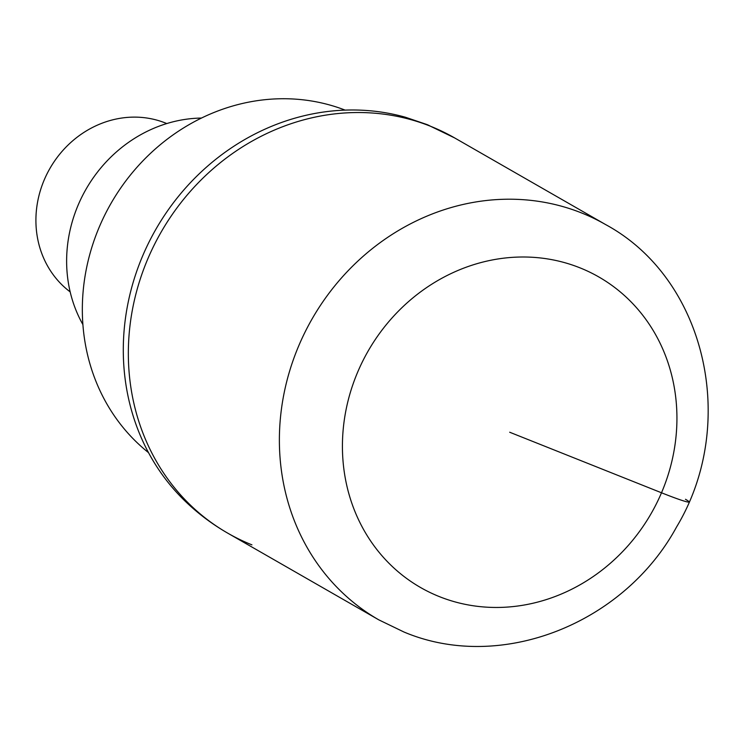 <?xml version="1.0" encoding="UTF-8"?>
<svg xmlns="http://www.w3.org/2000/svg" width="745" height="745" viewBox="0 0 745 745"><rect width="100%" height="100%" fill="white"/><g stroke="black" fill="none" stroke-linecap="round" stroke-linejoin="round"><path stroke-width="1.12" d="M430.489 126.25A227.868 207.678 119.9 0 0 154.141 245.152A227.868 207.678 119.9 0 0 227.793 533.187A227.868 207.678 -60.1 0 1 154.141 245.152A227.868 207.678 -60.1 0 1 430.489 126.25A227.868 207.678 -60.1 0 1 454.627 137.918A227.868 207.678 119.9 0 0 430.489 126.25A162.764 66.417 111.7 0 0 427.006 124.564L405.625 117.3A227.048 206.933 119.9 0 0 155.919 229.218A227.048 206.933 119.9 0 0 185.272 501.273C198.161 513.668 212.334 524.303 227.793 533.187L378.833 619.868A227.868 207.678 -60.1 0 1 305.18 331.832A227.868 207.678 -60.1 0 1 581.528 212.93A227.868 207.678 -60.1 0 1 605.666 224.599L454.627 137.918L427.006 124.564M251.931 544.856A227.868 207.678 -60.1 0 1 227.793 533.187M345.112 110.111A199.381 181.715 119.9 0 0 110.986 203.432A199.381 181.715 119.9 0 0 148.534 452.653M201.439 118.055A135.367 123.372 119.9 0 0 86.075 189.128A135.367 123.372 119.9 0 0 82.909 324.596M166.778 123.558A97.66 89.009 119.9 0 0 165.399 123A97.66 89.009 119.9 0 0 49.543 169.106A97.66 89.009 119.9 0 0 70.17 291.891M509.682 432.23L661.504 492.78A48.825 2.589 23.1 0 0 685.484 499.29M579.824 267.781A179.042 163.174 -60.1 0 1 661.504 492.78A179.042 163.174 -60.1 0 1 439.531 596.68A179.042 163.174 -60.1 0 1 357.851 371.69A179.042 163.174 -60.1 0 1 579.824 267.781M378.833 619.868L404.023 632.039C500.705 672.865 624.04 623.798 676.59 526.939C738.584 424.063 706.4 279.133 605.666 224.599"/></g></svg>
